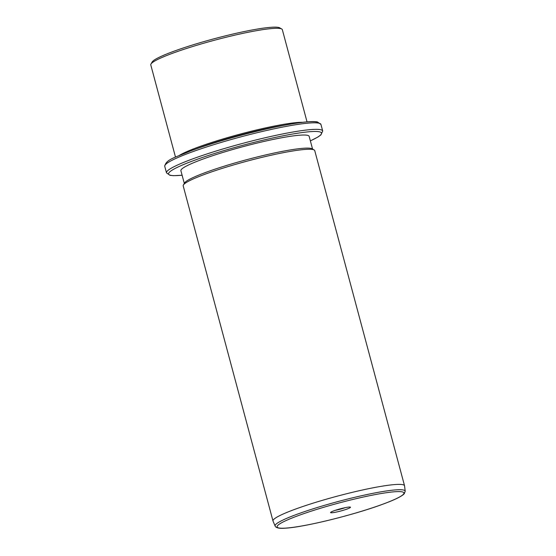 <?xml version="1.0" encoding="UTF-8"?>
<svg xmlns="http://www.w3.org/2000/svg" width="556" height="556" viewBox="0 0 556 556"><rect width="100%" height="100%" fill="white"/><g stroke="black" fill="none" stroke-linecap="round" stroke-linejoin="round"><path stroke-width="0.83" d="M150.968 64.037L152.17 61.987A66.393 7.172 -15 0 1 172.77 51.659A66.393 7.172 -15 0 1 237.85 32.929A66.393 7.172 -15 0 1 279.668 27.821L281.739 29.002A68.096 7.353 165 0 0 238.851 34.236A68.096 7.353 165 0 0 172.096 53.446A68.096 7.353 165 0 0 150.968 64.037A68.096 7.353 165 0 0 150.787 64.913L175.494 157.119M307.037 121.868L282.337 29.67A68.096 7.353 165 0 0 281.739 29.002M179.338 155.395A68.096 7.353 -15 0 1 197.283 147.444A68.096 7.353 -15 0 1 302.846 122.299M195.531 149.133A67.241 7.263 -15 0 1 198.061 148.181A67.241 7.263 -15 0 1 285.694 124.975M184.307 183.431L180.902 170.734A66.393 7.172 -15 0 1 201.682 159.551A66.393 7.172 -15 0 1 270.014 140.105A66.393 7.172 -15 0 1 309.164 136.366L312.562 149.064M183.383 185.009L184.585 182.952A66.393 7.172 -15 0 1 205.185 172.624A66.393 7.172 -15 0 1 270.265 153.894A66.393 7.172 -15 0 1 312.083 148.793L314.154 149.967A68.096 7.353 165 0 0 271.258 155.2A68.096 7.353 165 0 0 204.511 174.417A68.096 7.353 165 0 0 183.383 185.009A68.096 7.353 165 0 0 183.202 185.885L272.996 521A68.096 7.353 -15 0 1 294.305 509.532A68.096 7.353 -15 0 1 364.388 489.586A68.096 7.353 -15 0 1 404.539 485.749A68.096 7.353 -15 0 1 404.56 485.861L405.213 491.184A67.339 7.27 -15 0 0 365.938 494.77A67.339 7.27 -15 0 0 296.174 514.592A67.339 7.27 -15 0 0 275.13 526.039L273.031 521.104A68.096 7.353 -15 0 1 272.996 521M404.539 485.749L314.745 150.634A68.096 7.353 165 0 0 314.154 149.967M347.25 508.983A10.307 1.112 -15 0 1 336.151 512.104A10.307 1.112 -15 0 1 330.598 512.444A10.307 1.112 -15 0 1 333.795 510.846A10.307 1.112 -15 0 1 343.893 507.934A10.307 1.112 -15 0 1 350.384 507.148A10.307 1.112 -15 0 1 347.25 508.983M335.192 510.352A8.604 0.931 165 0 0 345.352 507.628M190.715 150.898A79.16 8.549 -15 0 1 271.808 127.79A79.16 8.549 -15 0 1 318.838 123.161M190.041 152.685A80.863 8.736 -15 0 1 273.267 128.999A80.863 8.736 -15 0 1 320.944 124.447L317.42 121.931C314.724 121.416 310.47 121.472 304.674 122.091C279.668 124.447 222.386 138.937 190.562 150.933C175.376 157.57 166.14 159.092 164.736 166.3A80.863 8.736 -15 0 1 190.041 152.685M310.366 140.863A79.16 8.549 -15 0 0 293.603 133.864A79.16 8.549 -15 0 0 193.342 160.705A79.16 8.549 -15 0 0 182.111 175.23L173.521 175.696L170.018 175.355L166.487 172.84A80.863 8.736 -15 0 1 191.792 159.224A80.863 8.736 -15 0 1 275.018 135.539A80.863 8.736 -15 0 1 322.702 130.987L320.944 124.447M383.39 503.979A65.657 7.089 -15 0 1 293.749 527.248A65.657 7.089 -15 0 1 297.648 515.85A65.657 7.089 -15 0 1 387.289 492.581A65.657 7.089 -15 0 1 383.39 503.979M166.487 172.84L164.736 166.3M310.373 140.89L318.129 136.915L320.923 134.906L322.702 130.987M405.213 491.184L404.316 493.652L403.427 494.527C400.32 497.057 393.69 500.192 383.543 503.938C355.312 514.606 303.506 527.387 284.999 528.2C276.137 528.93 275.276 526.483 275.13 526.039"/></g></svg>
